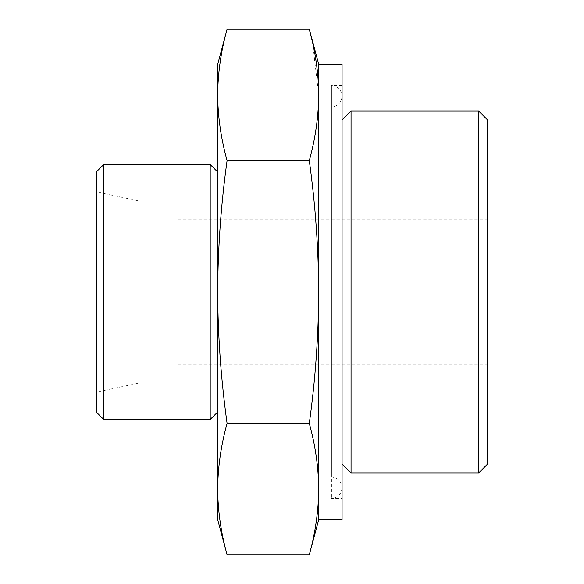 <?xml version="1.0" encoding="UTF-8"?>
<svg xmlns="http://www.w3.org/2000/svg" width="584" height="584" viewBox="0 0 584 584"><rect width="100%" height="100%" fill="white"/><g stroke="black" fill="none" stroke-linecap="round" stroke-linejoin="round"><path stroke-width="0.44" stroke-dasharray="2.92 2.19" d="M227.088 554.8C221.007 532.9 217.861 511 217.657 489.1L217.657 519.592M217.657 489.1C217.861 467.2 221.007 445.3 227.088 423.4C221.029 379.965 217.89 336.165 217.657 292L217.657 489.1M217.657 292C217.876 248.193 221.022 204.393 227.088 160.6C221.007 138.7 217.861 116.8 217.657 94.9L217.657 292M318.725 64.408L318.725 94.9C318.514 116.8 315.367 138.7 309.294 160.6C315.345 204.035 318.492 247.835 318.725 292C318.499 335.807 315.353 379.607 309.294 423.4C315.367 445.3 318.514 467.2 318.725 489.1C318.514 511 315.367 532.9 309.294 554.8M312.528 42.34L318.725 94.9L318.725 519.592M487.728 120.078L487.728 463.922M478.756 111.099L478.756 472.901M487.728 292L487.728 364.832L487.728 292M178.208 292L178.208 383.038L178.208 292M139.102 292L139.102 383.038L139.102 292M96.272 171.995L96.272 412.005M103.718 164.549L103.718 419.451M210.203 164.549L210.203 419.451M217.657 64.408L217.657 94.9M342.071 64.408L342.071 519.592M342.071 477.106L331.449 477.106C337.902 477.734 341.443 481.274 342.071 487.728L342.071 96.272C341.443 102.726 337.902 106.266 331.449 106.894L331.449 498.349L331.449 85.651L331.449 477.106L331.449 106.894L342.071 106.894M351.05 111.099L351.05 472.901M309.294 160.6L227.088 160.6M309.294 423.4L227.088 423.4M487.728 219.168L178.208 219.168M487.728 364.832L178.208 364.832M178.208 200.962L139.102 200.962L96.272 191.859M178.208 383.038L139.102 383.038L96.272 392.141M342.071 85.651L331.449 85.651C337.902 86.279 341.443 89.819 342.071 96.272L342.071 487.728C341.443 494.181 337.902 497.721 331.449 498.349L342.071 498.349"/><path stroke-width="0.88" d="M227.088 423.4C221.007 445.3 217.861 467.2 217.657 489.1L217.657 292C217.876 335.807 221.022 379.607 227.088 423.4L309.294 423.4C315.345 379.965 318.492 336.165 318.725 292C318.499 248.193 315.353 204.393 309.294 160.6C315.367 138.7 318.514 116.8 318.725 94.9C318.514 73 315.367 51.1 309.294 29.2L312.528 42.34M227.088 554.8L217.657 519.592L217.657 489.1C217.861 511 221.007 532.9 227.088 554.8L309.294 554.8C315.367 532.9 318.514 511 318.725 489.1C318.514 467.2 315.367 445.3 309.294 423.4M227.088 160.6C221.029 204.035 217.89 247.835 217.657 292L217.657 94.9C217.861 116.8 221.007 138.7 227.088 160.6L309.294 160.6M318.725 64.408L342.071 64.408L342.071 519.592L318.725 519.592L318.725 64.408L309.294 29.2L227.088 29.2C221.007 51.1 217.861 73 217.657 94.9L217.657 64.408L227.088 29.2C221.007 51.1 217.861 73 217.657 94.9M478.756 111.099L478.756 472.901L487.728 463.922L487.728 120.078L478.756 111.099L351.05 111.099L351.05 472.901L342.071 463.922M96.272 412.005L96.272 171.995L103.718 164.549L103.718 419.451L96.272 412.005M217.657 412.005L210.203 419.451L210.203 164.549L103.718 164.549M210.203 419.451L103.718 419.451M217.657 171.995L210.203 164.549M318.725 519.592L309.294 554.8M342.071 120.078L351.05 111.099M478.756 472.901L351.05 472.901"/></g></svg>

